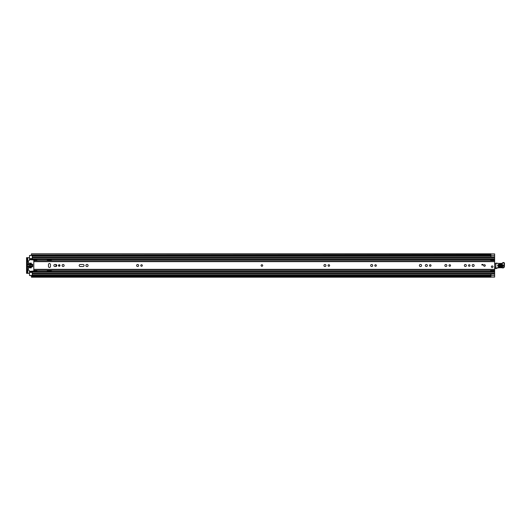 <?xml version="1.0" encoding="UTF-8"?>
<svg xmlns="http://www.w3.org/2000/svg" width="531" height="531" viewBox="0 0 531 531"><rect width="100%" height="100%" fill="white"/><g stroke="black" fill="none" stroke-linecap="round" stroke-linejoin="round"><path stroke-width="0.8" d="M31.462 276.054L31.462 275.582L490.943 275.635L490.883 277.202L31.462 277.202L31.462 276.054M31.462 254.946L490.883 254.654L490.883 255.331L31.462 255.331L31.462 254.946M490.943 253.924L494.633 253.924L490.943 253.931L490.943 256.898L494.633 256.898L494.633 277.102L490.883 277.102M490.883 253.898L494.633 253.898L494.633 257.097M32.265 273.903L494.633 274.096L490.943 274.102L490.943 277.076L494.633 277.069L490.943 277.069M27.811 261.664L27.811 257.668L29.497 257.668M29.497 273.332L27.811 273.332L27.811 269.336M28.734 264.883L28.468 262.088L28.116 264.883L28.734 264.883A1.016 1.016 0 0 0 28.614 265.035M28.614 265.965A1.016 1.016 0 0 0 28.734 266.144L28.116 266.117L28.468 268.912L28.734 266.117M490.883 255.331L31.462 255.331M490.883 254.654L490.883 253.798L31.462 253.798L31.462 254.654M27.811 257.668L26.55 257.668L27.346 257.668L27.346 258.285L26.55 258.285L26.55 257.668M26.55 273.332L26.55 272.715L27.346 272.715L27.346 273.332L26.55 273.332L27.811 273.332M26.55 272.715L26.55 258.285M27.346 272.715L27.346 258.285M261.909 264.703A0.796 0.796 0 0 0 261.113 265.5A0.796 0.796 0 0 0 261.909 266.296A0.796 0.796 0 0 0 262.712 265.5A0.796 0.796 0 0 0 261.909 264.703M49.463 267.451A1.016 1.016 0 0 0 50.478 266.436L50.478 264.564A1.016 1.016 0 0 0 49.463 263.549A1.016 1.016 0 0 0 48.447 264.564L48.447 266.436A1.016 1.016 0 0 0 49.463 267.451M59.226 264.717A0.783 0.783 0 0 0 58.443 265.5A0.783 0.783 0 0 0 59.226 266.283A0.783 0.783 0 0 0 60.01 265.5A0.783 0.783 0 0 0 59.226 264.717M63.129 264.484A1.016 1.016 0 0 0 62.114 265.5A1.016 1.016 0 0 0 63.129 266.516A1.016 1.016 0 0 0 64.145 265.5A1.016 1.016 0 0 0 63.129 264.484M86.998 264.411A1.089 1.089 0 0 0 85.903 265.5A1.089 1.089 0 0 0 86.998 266.589A1.089 1.089 0 0 0 88.086 265.5A1.089 1.089 0 0 0 86.998 264.411M141.545 264.717A0.783 0.783 0 0 0 140.761 265.5A0.783 0.783 0 0 0 141.545 266.283A0.783 0.783 0 0 0 142.328 265.5A0.783 0.783 0 0 0 141.545 264.717M137.642 264.484A1.016 1.016 0 0 0 136.626 265.5A1.016 1.016 0 0 0 137.642 266.516A1.016 1.016 0 0 0 138.657 265.5A1.016 1.016 0 0 0 137.642 264.484M328.835 264.717A0.783 0.783 0 0 0 328.052 265.5A0.783 0.783 0 0 0 328.835 266.283A0.783 0.783 0 0 0 329.618 265.5A0.783 0.783 0 0 0 328.835 264.717M324.939 264.484A1.016 1.016 0 0 0 323.923 265.5A1.016 1.016 0 0 0 324.939 266.516A1.016 1.016 0 0 0 325.948 265.5A1.016 1.016 0 0 0 324.939 264.484M375.583 264.717A0.783 0.783 0 0 0 374.8 265.5A0.783 0.783 0 0 0 375.583 266.283A0.783 0.783 0 0 0 376.366 265.5A0.783 0.783 0 0 0 375.583 264.717M371.68 264.484A1.016 1.016 0 0 0 370.671 265.5A1.016 1.016 0 0 0 371.68 266.516A1.016 1.016 0 0 0 372.696 265.5A1.016 1.016 0 0 0 371.68 264.484M430.256 264.717A0.783 0.783 0 0 0 429.473 265.5A0.783 0.783 0 0 0 430.256 266.283A0.783 0.783 0 0 0 431.039 265.5A0.783 0.783 0 0 0 430.256 264.717M426.353 264.484A1.016 1.016 0 0 0 425.338 265.5A1.016 1.016 0 0 0 426.353 266.516A1.016 1.016 0 0 0 427.369 265.5A1.016 1.016 0 0 0 426.353 264.484M420.486 264.411A1.089 1.089 0 0 0 419.397 265.5A1.089 1.089 0 0 0 420.486 266.589A1.089 1.089 0 0 0 421.574 265.5A1.089 1.089 0 0 0 420.486 264.411M449.757 264.717A0.783 0.783 0 0 0 448.974 265.5A0.783 0.783 0 0 0 449.757 266.283A0.783 0.783 0 0 0 450.54 265.5A0.783 0.783 0 0 0 449.757 264.717M445.854 264.484A1.016 1.016 0 0 0 444.845 265.5A1.016 1.016 0 0 0 445.854 266.516A1.016 1.016 0 0 0 446.87 265.5A1.016 1.016 0 0 0 445.854 264.484M465.362 264.484A1.016 1.016 0 0 0 464.346 265.5A1.016 1.016 0 0 0 465.362 266.516A1.016 1.016 0 0 0 466.371 265.5A1.016 1.016 0 0 0 465.362 264.484M469.258 264.717A0.783 0.783 0 0 0 468.475 265.5A0.783 0.783 0 0 0 469.258 266.283A0.783 0.783 0 0 0 470.041 265.5A0.783 0.783 0 0 0 469.258 264.717M473.161 264.484A1.016 1.016 0 0 0 472.145 265.5A1.016 1.016 0 0 0 473.161 266.516A1.016 1.016 0 0 0 474.176 265.5A1.016 1.016 0 0 0 473.161 264.484M484.491 264.703A0.796 0.796 0 0 0 483.695 265.5A0.796 0.796 0 0 0 484.491 266.296A0.796 0.796 0 0 0 485.294 265.5A0.796 0.796 0 0 0 484.491 264.703M492.171 265.931A0.796 0.796 0 0 0 491.374 266.728A0.796 0.796 0 0 0 492.171 267.524A0.796 0.796 0 0 0 492.974 266.728A0.796 0.796 0 0 0 492.171 265.931M55.775 266.516A1.016 1.016 0 0 0 56.79 265.5A1.016 1.016 0 0 0 55.775 264.484L54.885 264.484A1.016 1.016 0 0 0 53.87 265.5A1.016 1.016 0 0 0 54.885 266.516L55.775 266.516M83.048 266.516A1.016 1.016 0 0 0 84.064 265.5A1.016 1.016 0 0 0 83.048 264.484L80.194 264.484A1.016 1.016 0 0 0 79.179 265.5A1.016 1.016 0 0 0 80.194 266.516L83.048 266.516M36.871 260.382L33.798 260.382L33.798 259.785L36.871 259.785L36.871 260.708L33.798 260.714L33.798 270.292L494.633 270.292M482.958 265.042L481.882 265.042L481.882 264.425L482.958 264.425L482.958 265.042M37.024 270.286L33.798 270.286M36.871 270.618L33.798 270.618L33.798 271.215L36.871 271.215L36.871 270.292M494.633 263.728A0.617 0.617 0 0 1 494.653 263.734L495.576 263.993M495.516 268.407L494.633 268.42M502.213 264.883L498.841 264.757C497.786 265.254 497.766 265.792 498.782 266.37L502.16 266.489C503.215 265.991 503.235 265.46 502.213 264.883L502.233 264.458C503.786 265.334 503.76 266.157 502.14 266.92L498.768 266.794C497.208 265.912 497.235 265.095 498.855 264.332L502.233 264.458M498.835 264.923L502.213 265.049C503.016 265.507 503.003 265.931 502.16 266.323L498.788 266.204C497.978 265.746 497.992 265.321 498.835 264.923L498.801 265.772L502.18 265.898L502.193 265.473L498.815 265.354M495.589 263.389L501.463 263.436A1.228 1.228 0 0 0 502.445 262.991A1.321 1.321 0 0 1 503.514 262.52L503.62 262.52A0.863 0.863 0 0 1 504.45 263.409L504.423 266.423A1.533 1.533 0 0 1 502.445 267.876L502.22 267.81A17.503 17.503 0 0 0 497.793 267.943A3.073 3.073 0 0 0 496.744 268.314A3.073 3.073 0 0 1 495.861 268.653L495.489 268.347L495.894 263.396L495.795 268.354A2.761 2.761 0 0 0 496.585 268.049A3.378 3.378 0 0 1 497.746 267.644A17.808 17.808 0 0 1 502.28 267.505L502.538 267.584A1.228 1.228 0 0 0 504.111 266.416L504.145 263.403A0.551 0.551 0 0 0 503.614 262.832L503.501 262.825A1.016 1.016 0 0 0 502.684 263.19A1.533 1.533 0 0 1 501.45 263.741L495.908 263.091M495.861 268.653L495.489 268.347M502.445 267.876L502.28 267.505A17.808 17.808 0 0 0 497.746 267.644L497.793 267.943M503.614 262.832L503.62 262.52A0.863 0.863 0 0 1 504.45 263.409L504.145 263.403M503.501 262.825L503.514 262.52A1.321 1.321 0 0 0 502.445 262.991A1.228 1.228 0 0 1 501.463 263.436L501.45 263.741M492.974 266.728A0.796 0.796 0 0 1 492.171 267.524A0.796 0.796 0 0 1 491.374 266.728A0.796 0.796 0 0 1 492.171 265.931A0.796 0.796 0 0 1 492.974 266.728M262.712 265.5A0.796 0.796 0 0 1 261.909 266.296A0.796 0.796 0 0 1 261.113 265.5A0.796 0.796 0 0 1 261.909 264.703A0.796 0.796 0 0 1 262.712 265.5M485.294 265.5A0.796 0.796 0 0 1 484.491 266.296A0.796 0.796 0 0 1 483.695 265.5A0.796 0.796 0 0 1 484.491 264.703A0.796 0.796 0 0 1 485.294 265.5M490.637 260.708L490.697 260.343M32.265 255.418L29.497 255.517L29.497 258.936L32.265 258.936L29.497 258.922L29.497 259.971M52.164 260.708L50.332 260.124L47.312 260.124L47.159 260.708M47.159 270.292L47.312 270.876L50.332 270.876L52.164 270.292M29.497 271.029L29.497 272.078L32.265 272.078L29.497 272.064L29.497 275.483L32.265 275.483L32.265 271.533L490.697 271.533M490.697 270.657L490.637 270.292M30.114 267.465L29.497 267.803L30.114 267.803L30.114 263.197L29.65 263.044L29.497 267.803M29.497 259.254L32.265 259.467L32.265 255.517M29.497 255.517L31.462 255.212M31.462 275.788L29.497 275.483M29.497 259.467L490.697 259.467M29.497 271.533L32.265 271.533L29.497 271.533M494.633 271.567L490.697 271.567L490.697 270.339L494.633 270.345L490.697 270.339M490.697 271.567L494.633 271.766M490.697 270.81L494.633 270.81M490.697 260.661L494.633 260.661L490.697 260.655L490.697 259.234L494.633 259.234M494.633 260.19L490.697 260.19M490.697 259.433L494.633 259.433M32.663 264.192L31.986 264.192L31.986 266.808L32.69 266.781L32.69 264.219L32.663 266.808M33.798 271.029L29.935 271.334L27.346 268.752M27.346 262.248L29.935 259.666L33.798 259.971M31.19 265.958L30.725 266.117L30.878 267.956L31.342 267.803L31.19 265.958M31.19 263.044L30.725 263.197L30.878 265.042L31.342 264.883L31.19 263.044M59.346 264.723A2.084 2.084 0 0 1 59.419 266.263M56.246 264.604A1.381 1.381 0 0 0 56.246 266.396M58.596 265.965A1.381 1.381 0 0 0 58.596 265.035M31.462 275.669L490.883 275.669M490.943 275.589L494.633 275.589M32.265 255.823L490.943 255.823M32.265 275.177L490.943 275.177M490.883 276.346L31.462 276.346M490.943 255.411L494.633 255.411M33.798 261.664L494.633 261.664M33.798 269.336L494.633 269.336M502.14 266.92L502.18 265.898M498.768 266.794L498.782 266.37M498.841 264.757L498.855 264.332M502.193 265.473L502.213 265.049M498.788 266.204L498.801 265.772M29.497 259.593L490.697 259.593M29.497 271.407L490.697 271.407M29.497 263.535L30.114 263.535M30.725 263.535L31.342 263.535M30.725 267.465L31.342 267.465M32.265 257.608L494.633 257.608M32.265 258.763L494.633 258.763M32.265 273.392L494.633 273.392M32.265 272.237L494.633 272.237M29.497 271.746L32.265 271.746M490.697 270.584L494.633 270.584M494.633 260.416L490.697 260.416M32.265 272.376L29.497 272.376M29.497 258.624L32.265 258.624M31.462 275.582L490.883 275.582M490.883 255.418L31.462 255.418M33.798 260.708L494.633 260.708M32.265 256.904L494.633 256.904L32.265 256.904M32.265 274.096L494.633 274.096"/></g></svg>
